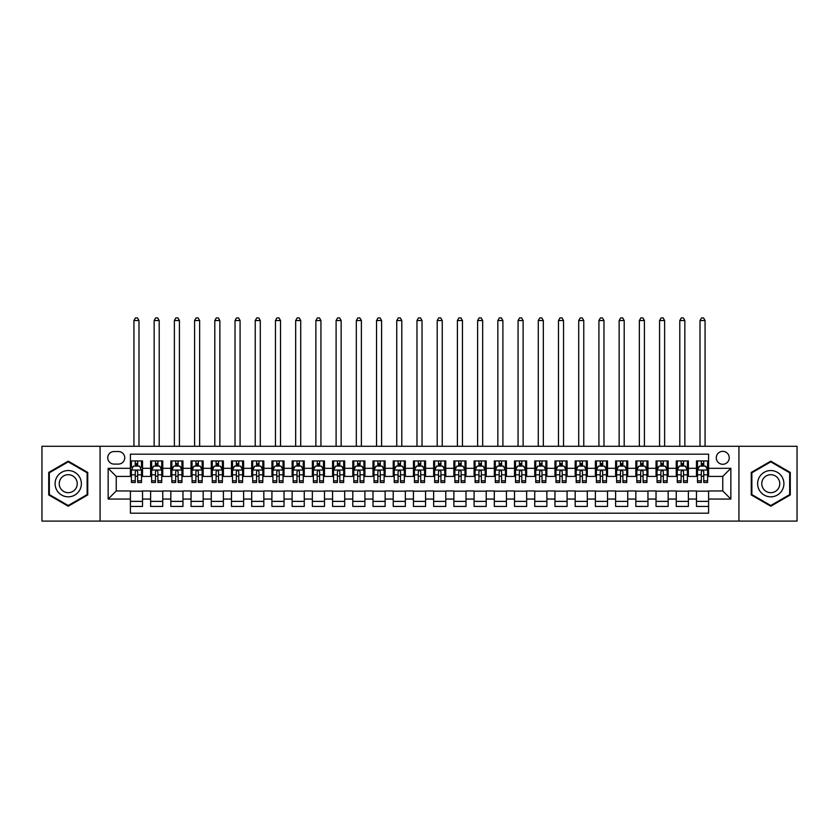 <?xml version="1.0" encoding="UTF-8"?>
<svg xmlns="http://www.w3.org/2000/svg" width="839" height="839" viewBox="0 0 839 839"><rect width="100%" height="100%" fill="white"/><g stroke="black" fill="none" stroke-linecap="round" stroke-linejoin="round"><path stroke-width="1.26" d="M722.757 451.34A6.471 6.471 0 0 0 716.286 457.811A6.471 6.471 0 0 0 722.757 464.282A6.471 6.471 0 0 0 729.227 457.811A6.471 6.471 0 0 0 722.757 451.34M738.928 521.092L797.05 521.092L797.05 446.285L738.928 446.285L738.928 521.092L100.072 521.092L100.072 446.285L41.95 446.285L41.95 521.092L100.072 521.092M708.598 460.947L696.475 460.947L696.475 468.319L688.389 468.319L688.389 476.416L696.475 476.416L696.475 468.319M688.389 468.319L688.389 460.947L676.255 460.947L676.255 468.319L668.169 468.319L668.169 476.416L676.255 476.416L676.255 468.319M668.169 468.319L668.169 460.947L656.035 460.947L656.035 468.319L647.949 468.319L647.949 476.416L656.035 476.416L656.035 468.319M647.949 468.319L647.949 460.947L635.826 460.947L635.826 468.319L627.729 468.319L627.729 476.416L635.826 476.416L635.826 468.319M627.729 468.319L627.729 460.947L615.606 460.947L615.606 468.319L607.52 468.319L607.52 476.416L615.606 476.416L615.606 468.319M607.52 468.319L607.52 460.947L595.386 460.947L595.386 468.319L587.3 468.319L587.3 476.416L595.386 476.416L595.386 468.319M587.3 468.319L587.3 460.947L575.166 460.947L575.166 468.319L567.08 468.319L567.08 476.416L575.166 476.416L575.166 468.319M567.08 468.319L567.08 460.947L554.957 460.947L554.957 468.319L546.871 468.319L546.871 476.416L554.957 476.416L554.957 468.319M546.871 468.319L546.871 460.947L534.737 460.947L534.737 468.319L526.651 468.319L526.651 476.416L534.737 476.416L534.737 468.319M526.651 468.319L526.651 460.947L514.517 460.947L514.517 468.319L506.431 468.319L506.431 476.416L514.517 476.416L514.517 468.319M506.431 468.319L506.431 460.947L494.307 460.947L494.307 468.319L486.211 468.319L486.211 476.416L494.307 476.416L494.307 468.319M486.211 468.319L486.211 460.947L474.087 460.947L474.087 468.319L466.002 468.319L466.002 476.416L474.087 476.416L474.087 468.319M466.002 468.319L466.002 460.947L453.868 460.947L453.868 468.319L445.782 468.319L445.782 476.416L453.868 476.416L453.868 468.319M445.782 468.319L445.782 460.947L433.648 460.947L433.648 468.319L425.562 468.319L425.562 476.416L433.648 476.416L433.648 468.319M425.562 468.319L425.562 460.947L413.438 460.947L413.438 468.319L405.352 468.319L405.352 476.416L413.438 476.416L413.438 468.319M405.352 468.319L405.352 460.947L393.218 460.947L393.218 468.319L385.132 468.319L385.132 476.416L393.218 476.416L393.218 468.319M385.132 468.319L385.132 460.947L372.998 460.947L372.998 468.319L364.913 468.319L364.913 476.416L372.998 476.416L372.998 468.319M364.913 468.319L364.913 460.947L352.789 460.947L352.789 468.319L344.693 468.319L344.693 476.416L352.789 476.416L352.789 468.319M344.693 468.319L344.693 460.947L332.569 460.947L332.569 468.319L324.483 468.319L324.483 476.416L332.569 476.416L332.569 468.319M324.483 468.319L324.483 460.947L312.349 460.947L312.349 468.319L304.263 468.319L304.263 476.416L312.349 476.416L312.349 468.319M304.263 468.319L304.263 460.947L292.129 460.947L292.129 468.319L284.043 468.319L284.043 476.416L292.129 476.416L292.129 468.319M284.043 468.319L284.043 460.947L271.92 460.947L271.92 468.319L263.834 468.319L263.834 476.416L271.92 476.416L271.92 468.319M263.834 468.319L263.834 460.947L251.7 460.947L251.7 468.319L243.614 468.319L243.614 476.416L251.7 476.416L251.7 468.319M243.614 468.319L243.614 460.947L231.48 460.947L231.48 468.319L223.394 468.319L223.394 476.416L231.48 476.416L231.48 468.319M223.394 468.319L223.394 460.947L211.271 460.947L211.271 468.319L203.174 468.319L203.174 476.416L211.271 476.416L211.271 468.319M203.174 468.319L203.174 460.947L191.051 460.947L191.051 468.319L182.965 468.319L182.965 476.416L191.051 476.416L191.051 468.319M182.965 468.319L182.965 460.947L170.831 460.947L170.831 468.319L162.745 468.319L162.745 476.416L170.831 476.416L170.831 468.319M162.745 468.319L162.745 460.947L150.611 460.947L150.611 476.416L142.525 476.416L142.525 460.947L130.402 460.947M130.402 506.431L142.525 506.431L142.525 490.962L150.611 490.962L150.611 506.431L162.745 506.431L162.745 490.962L170.831 490.962L170.831 499.058L162.745 499.058M170.831 499.058L170.831 506.431L182.965 506.431L182.965 490.962L191.051 490.962L191.051 499.058L182.965 499.058M191.051 499.058L191.051 506.431L203.174 506.431L203.174 490.962L211.271 490.962L211.271 499.058L203.174 499.058M211.271 499.058L211.271 506.431L223.394 506.431L223.394 490.962L231.48 490.962L231.48 499.058L223.394 499.058M231.48 499.058L231.48 506.431L243.614 506.431L243.614 490.962L251.7 490.962L251.7 499.058L243.614 499.058M251.7 499.058L251.7 506.431L263.834 506.431L263.834 490.962L271.92 490.962L271.92 499.058L263.834 499.058M271.92 499.058L271.92 506.431L284.043 506.431L284.043 490.962L292.129 490.962L292.129 499.058L284.043 499.058M292.129 499.058L292.129 506.431L304.263 506.431L304.263 490.962L312.349 490.962L312.349 499.058L304.263 499.058M312.349 499.058L312.349 506.431L324.483 506.431L324.483 490.962L332.569 490.962L332.569 499.058L324.483 499.058M332.569 499.058L332.569 506.431L344.693 506.431L344.693 490.962L352.789 490.962L352.789 499.058L344.693 499.058M352.789 499.058L352.789 506.431L364.913 506.431L364.913 490.962L372.998 490.962L372.998 499.058L364.913 499.058M372.998 499.058L372.998 506.431L385.132 506.431L385.132 490.962L393.218 490.962L393.218 499.058L385.132 499.058M393.218 499.058L393.218 506.431L405.352 506.431L405.352 490.962L413.438 490.962L413.438 499.058L405.352 499.058M413.438 499.058L413.438 506.431L425.562 506.431L425.562 490.962L433.648 490.962L433.648 499.058L425.562 499.058M433.648 499.058L433.648 506.431L445.782 506.431L445.782 490.962L453.868 490.962L453.868 499.058L445.782 499.058M453.868 499.058L453.868 506.431L466.002 506.431L466.002 490.962L474.087 490.962L474.087 499.058L466.002 499.058M474.087 499.058L474.087 506.431L486.211 506.431L486.211 490.962L494.307 490.962L494.307 499.058L486.211 499.058M494.307 499.058L494.307 506.431L506.431 506.431L506.431 490.962L514.517 490.962L514.517 499.058L506.431 499.058M514.517 499.058L514.517 506.431L526.651 506.431L526.651 490.962L534.737 490.962L534.737 499.058L526.651 499.058M534.737 499.058L534.737 506.431L546.871 506.431L546.871 490.962L554.957 490.962L554.957 499.058L546.871 499.058M554.957 499.058L554.957 506.431L567.08 506.431L567.08 490.962L575.166 490.962L575.166 499.058L567.08 499.058M575.166 499.058L575.166 506.431L587.3 506.431L587.3 490.962L595.386 490.962L595.386 499.058L587.3 499.058M595.386 499.058L595.386 506.431L607.52 506.431L607.52 490.962L615.606 490.962L615.606 499.058L607.52 499.058M615.606 499.058L615.606 506.431L627.729 506.431L627.729 490.962L635.826 490.962L635.826 499.058L627.729 499.058M635.826 499.058L635.826 506.431L647.949 506.431L647.949 490.962L656.035 490.962L656.035 499.058L647.949 499.058M656.035 499.058L656.035 506.431L668.169 506.431L668.169 490.962L676.255 490.962L676.255 499.058L668.169 499.058M676.255 499.058L676.255 506.431L688.389 506.431L688.389 490.962L696.475 490.962L696.475 499.058L688.389 499.058M114.02 464.082L118.467 464.082A6.272 6.272 0 0 0 124.738 457.811A6.272 6.272 0 0 0 118.467 451.539L114.02 451.539A6.272 6.272 0 0 0 107.759 457.811A6.272 6.272 0 0 0 114.02 464.082M738.928 446.285L100.072 446.285M708.598 468.319L708.598 454.172L130.402 454.172L130.402 476.416L116.243 476.416L116.243 490.962L130.402 490.962L130.402 513.206L708.598 513.206L708.598 490.962L722.757 490.962L722.757 476.416L708.598 476.416L708.598 468.319L730.842 468.319L730.842 499.058L708.598 499.058M130.402 499.058L108.158 499.058L108.158 468.319L130.402 468.319M696.475 499.058L696.475 506.431L708.598 506.431M130.402 466.002L131.408 466.002M135.247 466.002L137.68 466.002M141.518 466.002L142.525 466.002M130.402 476.206L131.408 476.206M135.247 476.206L137.68 476.206M141.518 476.206L142.525 476.206M130.402 491.172L142.525 491.172M130.402 501.376L142.525 501.376M150.611 476.206L151.628 476.206M155.467 476.206L157.889 476.206M161.738 476.206L162.745 476.206M150.611 466.002L151.628 466.002M155.467 466.002L157.889 466.002M161.738 466.002L162.745 466.002M150.611 491.172L162.745 491.172M150.611 501.376L162.745 501.376M170.831 491.172L182.965 491.172M170.831 501.376L182.965 501.376M170.831 466.002L171.848 466.002M175.687 466.002L178.109 466.002M181.948 466.002L182.965 466.002M170.831 476.206L171.848 476.206M175.687 476.206L178.109 476.206M181.948 476.206L182.965 476.206M191.051 491.172L203.174 491.172M191.051 501.376L203.174 501.376M191.051 466.002L192.058 466.002M195.907 466.002L198.329 466.002M202.168 466.002L203.174 466.002M191.051 476.206L192.058 476.206M195.907 476.206L198.329 476.206M202.168 476.206L203.174 476.206M211.271 491.172L223.394 491.172M211.271 501.376L223.394 501.376M211.271 466.002L212.277 466.002M216.116 466.002L218.549 466.002M222.387 466.002L223.394 466.002M211.271 476.206L212.277 476.206M216.116 476.206L218.549 476.206M222.387 476.206L223.394 476.206M231.48 491.172L243.614 491.172M231.48 501.376L243.614 501.376M231.48 466.002L232.497 466.002M236.336 466.002L238.758 466.002M242.607 466.002L243.614 466.002M231.48 476.206L232.497 476.206M236.336 476.206L238.758 476.206M242.607 476.206L243.614 476.206M251.7 491.172L263.834 491.172M251.7 501.376L263.834 501.376M251.7 466.002L252.707 466.002M256.556 466.002L258.978 466.002M262.817 466.002L263.834 466.002M251.7 476.206L252.707 476.206M256.556 476.206L258.978 476.206M262.817 476.206L263.834 476.206M271.92 491.172L284.043 491.172M271.92 501.376L284.043 501.376M271.92 466.002L272.927 466.002M276.765 466.002L279.198 466.002M283.037 466.002L284.043 466.002M271.92 476.206L272.927 476.206M276.765 476.206L279.198 476.206M283.037 476.206L284.043 476.206M292.129 491.172L304.263 491.172M292.129 501.376L304.263 501.376M292.129 466.002L293.147 466.002M296.985 466.002L299.408 466.002M303.257 466.002L304.263 466.002M292.129 476.206L293.147 476.206M296.985 476.206L299.408 476.206M303.257 476.206L304.263 476.206M312.349 491.172L324.483 491.172M312.349 501.376L324.483 501.376M312.349 466.002L313.367 466.002M317.205 466.002L319.628 466.002M323.466 466.002L324.483 466.002M312.349 476.206L313.367 476.206M317.205 476.206L319.628 476.206M323.466 476.206L324.483 476.206M332.569 491.172L344.693 491.172M332.569 501.376L344.693 501.376M332.569 466.002L333.576 466.002M337.414 466.002L339.847 466.002M343.686 466.002L344.693 466.002M332.569 476.206L333.576 476.206M337.414 476.206L339.847 476.206M343.686 476.206L344.693 476.206M352.789 491.172L364.913 491.172M352.789 501.376L364.913 501.376M352.789 466.002L353.796 466.002M357.634 466.002L360.067 466.002M363.906 466.002L364.913 466.002M352.789 476.206L353.796 476.206M357.634 476.206L360.067 476.206M363.906 476.206L364.913 476.206M372.998 491.172L385.132 491.172M372.998 501.376L385.132 501.376M372.998 466.002L374.016 466.002M377.854 466.002L380.277 466.002M384.126 466.002L385.132 466.002M372.998 476.206L374.016 476.206M377.854 476.206L380.277 476.206M384.126 476.206L385.132 476.206M393.218 491.172L405.352 491.172M393.218 501.376L405.352 501.376M393.218 466.002L394.225 466.002M398.074 466.002L400.497 466.002M404.335 466.002L405.352 466.002M393.218 476.206L394.225 476.206M398.074 476.206L400.497 476.206M404.335 476.206L405.352 476.206M413.438 491.172L425.562 491.172M413.438 501.376L425.562 501.376M413.438 466.002L414.445 466.002M418.283 466.002L420.717 466.002M424.555 466.002L425.562 466.002M413.438 476.206L414.445 476.206M418.283 476.206L420.717 476.206M424.555 476.206L425.562 476.206M433.648 491.172L445.782 491.172M433.648 501.376L445.782 501.376M433.648 466.002L434.665 466.002M438.503 466.002L440.926 466.002M444.775 466.002L445.782 466.002M433.648 476.206L434.665 476.206M438.503 476.206L440.926 476.206M444.775 476.206L445.782 476.206M453.868 491.172L466.002 491.172M453.868 501.376L466.002 501.376M453.868 466.002L454.874 466.002M458.723 466.002L461.146 466.002M464.984 466.002L466.002 466.002M453.868 476.206L454.874 476.206M458.723 476.206L461.146 476.206M464.984 476.206L466.002 476.206M474.087 491.172L486.211 491.172M474.087 501.376L486.211 501.376M474.087 466.002L475.094 466.002M478.933 466.002L481.366 466.002M485.204 466.002L486.211 466.002M474.087 476.206L475.094 476.206M478.933 476.206L481.366 476.206M485.204 476.206L486.211 476.206M494.307 491.172L506.431 491.172M494.307 501.376L506.431 501.376M494.307 466.002L495.314 466.002M499.153 466.002L501.586 466.002M505.424 466.002L506.431 466.002M494.307 476.206L495.314 476.206M499.153 476.206L501.586 476.206M505.424 476.206L506.431 476.206M514.517 491.172L526.651 491.172M514.517 501.376L526.651 501.376M514.517 466.002L515.534 466.002M519.372 466.002L521.795 466.002M525.634 466.002L526.651 466.002M514.517 476.206L515.534 476.206M519.372 476.206L521.795 476.206M525.634 476.206L526.651 476.206M534.737 491.172L546.871 491.172M534.737 501.376L546.871 501.376M534.737 466.002L535.743 466.002M539.592 466.002L542.015 466.002M545.853 466.002L546.871 466.002M534.737 476.206L535.743 476.206M539.592 476.206L542.015 476.206M545.853 476.206L546.871 476.206M554.957 491.172L567.08 491.172M554.957 501.376L567.08 501.376M554.957 466.002L555.963 466.002M559.802 466.002L562.235 466.002M566.073 466.002L567.08 466.002M554.957 476.206L555.963 476.206M559.802 476.206L562.235 476.206M566.073 476.206L567.08 476.206M575.166 491.172L587.3 491.172M575.166 501.376L587.3 501.376M575.166 466.002L576.183 466.002M580.022 466.002L582.444 466.002M586.293 466.002L587.3 466.002M575.166 476.206L576.183 476.206M580.022 476.206L582.444 476.206M586.293 476.206L587.3 476.206M595.386 491.172L607.52 491.172M595.386 501.376L607.52 501.376M595.386 466.002L596.393 466.002M600.242 466.002L602.664 466.002M606.503 466.002L607.52 466.002M595.386 476.206L596.393 476.206M600.242 476.206L602.664 476.206M606.503 476.206L607.52 476.206M615.606 491.172L627.729 491.172M615.606 501.376L627.729 501.376M615.606 466.002L616.613 466.002M620.451 466.002L622.884 466.002M626.723 466.002L627.729 466.002M615.606 476.206L616.613 476.206M620.451 476.206L622.884 476.206M626.723 476.206L627.729 476.206M635.826 491.172L647.949 491.172M635.826 501.376L647.949 501.376M635.826 466.002L636.832 466.002M640.671 466.002L643.094 466.002M646.942 466.002L647.949 466.002M635.826 476.206L636.832 476.206M640.671 476.206L643.094 476.206M646.942 476.206L647.949 476.206M656.035 491.172L668.169 491.172M656.035 501.376L668.169 501.376M656.035 466.002L657.052 466.002M660.891 466.002L663.313 466.002M667.152 466.002L668.169 466.002M656.035 476.206L657.052 476.206M660.891 476.206L663.313 476.206M667.152 476.206L668.169 476.206M676.255 491.172L688.389 491.172M676.255 501.376L688.389 501.376M676.255 466.002L677.262 466.002M681.111 466.002L683.533 466.002M687.372 466.002L688.389 466.002M676.255 476.206L677.262 476.206M681.111 476.206L683.533 476.206M687.372 476.206L688.389 476.206M696.475 491.172L708.598 491.172M696.475 501.376L708.598 501.376M696.475 466.002L697.482 466.002M701.32 466.002L703.753 466.002M707.592 466.002L708.598 466.002M696.475 476.206L697.482 476.206M701.32 476.206L703.753 476.206M707.592 476.206L708.598 476.206M116.243 476.416L108.158 468.319M116.243 490.962L108.158 499.058M730.842 468.319L722.757 476.416M730.842 499.058L722.757 490.962M68.232 506.221L87.738 494.947L87.738 472.42L68.232 461.156L48.725 472.42L48.725 494.947L68.232 506.221M790.275 472.42L770.768 461.156L751.262 472.42L751.262 494.947L770.768 506.221L790.275 494.947L790.275 472.42M137.68 460.947L137.68 466.096L137.68 463.568L135.247 463.568M141.518 480.831L137.68 480.831L137.68 482.477L141.518 482.477L141.518 470.144L139.494 466.096L133.432 466.096L131.408 470.144L131.408 482.477L135.247 482.477L135.247 480.831L131.408 480.831M132.877 467.208L131.408 467.208L131.408 460.947M131.408 467.25L131.408 463.568M141.518 467.25L141.518 463.568M140.05 467.208L141.518 467.208L141.518 460.947M135.247 466.096L135.247 460.947M137.68 480.831L137.68 471.654C136.872 470.102 136.065 470.102 135.247 471.654L135.247 478.482M131.408 474.832L135.247 474.832L135.247 480.831M138.991 446.285L138.991 320.54L133.936 320.54L133.936 446.285M133.936 320.54L135.457 317.908L137.47 317.908L138.991 320.54M68.232 470.543A13.141 13.141 0 0 0 55.091 483.684A13.141 13.141 0 0 0 68.232 496.824A13.141 13.141 0 0 0 81.373 483.684A13.141 13.141 0 0 0 68.232 470.543M68.232 474.696A8.998 8.998 0 0 0 59.233 483.684A8.998 8.998 0 0 0 68.232 492.682A8.998 8.998 0 0 0 77.23 483.684A8.998 8.998 0 0 0 68.232 474.696M87.13 494.601L68.232 505.518L49.333 494.601L49.333 472.777L68.232 461.859L87.13 472.777L87.13 494.601M759.389 477.118A13.141 13.141 0 0 0 764.193 495.073A13.141 13.141 0 0 0 782.147 490.259A13.141 13.141 0 0 0 777.334 472.305A13.141 13.141 0 0 0 759.389 477.118M762.976 479.195A8.998 8.998 0 0 0 766.269 491.476A8.998 8.998 0 0 0 778.561 488.183A8.998 8.998 0 0 0 775.267 475.902A8.998 8.998 0 0 0 762.976 479.195M789.667 472.777L789.667 494.601L770.768 505.518L751.87 494.601L751.87 472.777L770.768 461.859L789.667 472.777M157.889 463.568L155.467 463.568M161.738 480.831L157.889 480.831L157.889 482.477L161.738 482.477L161.738 470.144L159.714 466.096L153.652 466.096L151.628 470.144L151.628 482.477L155.467 482.477L155.467 480.831L151.628 480.831M151.628 470.144L151.628 460.947M161.738 470.144L161.738 460.947M155.467 466.096L155.467 460.947M157.889 460.947L157.889 466.096M157.889 480.831L157.889 471.654C157.082 470.102 156.274 470.102 155.467 471.654L155.467 480.831M159.211 446.285L159.211 320.54L154.156 320.54L154.156 446.285M154.156 320.54L155.666 317.908L157.69 317.908L159.211 320.54M178.109 463.568L175.687 463.568M181.948 480.831L178.109 480.831L178.109 482.477L181.948 482.477L181.948 470.144L179.934 466.096L173.862 466.096L171.848 470.144L171.848 482.477L175.687 482.477L175.687 480.831L171.848 480.831M171.848 470.144L171.848 460.947M181.948 470.144L181.948 460.947M175.687 466.096L175.687 460.947M178.109 460.947L178.109 466.096M178.109 480.831L178.109 471.654C177.302 470.102 176.494 470.102 175.687 471.654L175.687 480.831M179.42 446.285L179.42 320.54L174.376 320.54L174.376 446.285M174.376 320.54L175.886 317.908L177.91 317.908L179.42 320.54M198.329 463.568L195.907 463.568M202.168 480.831L198.329 480.831L198.329 482.477L202.168 482.477L202.168 470.144L200.143 466.096L194.082 466.096L192.058 470.144L192.058 482.477L195.907 482.477L195.907 480.831L192.058 480.831M192.058 470.144L192.058 460.947M202.168 470.144L202.168 460.947M195.907 466.096L195.907 460.947M198.329 460.947L198.329 466.096M198.329 480.831L198.329 471.654C197.522 470.102 196.714 470.102 195.907 471.654L195.907 480.831M199.64 446.285L199.64 320.54L194.585 320.54L194.585 446.285M194.585 320.54L196.106 317.908L198.13 317.908L199.64 320.54M218.549 463.568L216.116 463.568M222.387 480.831L218.549 480.831L218.549 482.477L222.387 482.477L222.387 470.144L220.363 466.096L214.302 466.096L212.277 470.144L212.277 482.477L216.116 482.477L216.116 480.831L212.277 480.831M212.277 470.144L212.277 460.947M222.387 470.144L222.387 460.947M216.116 466.096L216.116 460.947M218.549 460.947L218.549 466.096M218.549 480.831L218.549 471.654C217.741 470.102 216.923 470.102 216.116 471.654L216.116 480.831M219.86 446.285L219.86 320.54L214.805 320.54L214.805 446.285M214.805 320.54L216.326 317.908L218.339 317.908L219.86 320.54M238.758 463.568L236.336 463.568M242.607 480.831L238.758 480.831L238.758 482.477L242.607 482.477L242.607 470.144L240.583 466.096L234.511 466.096L232.497 470.144L232.497 482.477L236.336 482.477L236.336 480.831L232.497 480.831M232.497 470.144L232.497 460.947M242.607 470.144L242.607 460.947M236.336 466.096L236.336 460.947M238.758 460.947L238.758 466.096M238.758 480.831L238.758 471.654C237.951 470.102 237.143 470.102 236.336 471.654L236.336 480.831M240.08 446.285L240.08 320.54L235.025 320.54L235.025 446.285M235.025 320.54L236.535 317.908L238.559 317.908L240.08 320.54M258.978 463.568L256.556 463.568M262.817 480.831L258.978 480.831L258.978 482.477L262.817 482.477L262.817 470.144L260.793 466.096L254.731 466.096L252.707 470.144L252.707 482.477L256.556 482.477L256.556 480.831L252.707 480.831M252.707 470.144L252.707 460.947M262.817 470.144L262.817 460.947M256.556 466.096L256.556 460.947M258.978 460.947L258.978 466.096M258.978 480.831L258.978 471.654C258.171 470.102 257.363 470.102 256.556 471.654L256.556 480.831M260.289 446.285L260.289 320.54L255.234 320.54L255.234 446.285M255.234 320.54L256.755 317.908L258.779 317.908L260.289 320.54M279.198 463.568L276.765 463.568M283.037 480.831L279.198 480.831L279.198 482.477L283.037 482.477L283.037 470.144L281.013 466.096L274.951 466.096L272.927 470.144L272.927 482.477L276.765 482.477L276.765 480.831L272.927 480.831M272.927 470.144L272.927 460.947M283.037 470.144L283.037 460.947M276.765 466.096L276.765 460.947M279.198 460.947L279.198 466.096M279.198 480.831L279.198 471.654C278.391 470.102 277.583 470.102 276.765 471.654L276.765 480.831M280.509 446.285L280.509 320.54L275.454 320.54L275.454 446.285M275.454 320.54L276.975 317.908L278.988 317.908L280.509 320.54M299.408 463.568L296.985 463.568M303.257 480.831L299.408 480.831L299.408 482.477L303.257 482.477L303.257 470.144L301.232 466.096L295.171 466.096L293.147 470.144L293.147 482.477L296.985 482.477L296.985 480.831L293.147 480.831M293.147 470.144L293.147 460.947M303.257 470.144L303.257 460.947M296.985 466.096L296.985 460.947M299.408 460.947L299.408 466.096M299.408 480.831L299.408 471.654C298.6 470.102 297.793 470.102 296.985 471.654L296.985 480.831M300.729 446.285L300.729 320.54L295.674 320.54L295.674 446.285M295.674 320.54L297.184 317.908L299.208 317.908L300.729 320.54M319.628 463.568L317.205 463.568M323.466 480.831L319.628 480.831L319.628 482.477L323.466 482.477L323.466 470.144L321.452 466.096L315.38 466.096L313.367 470.144L313.367 482.477L317.205 482.477L317.205 480.831L313.367 480.831M313.367 470.144L313.367 460.947M323.466 470.144L323.466 460.947M317.205 466.096L317.205 460.947M319.628 460.947L319.628 466.096M319.628 480.831L319.628 471.654C318.82 470.102 318.012 470.102 317.205 471.654L317.205 480.831M320.938 446.285L320.938 320.54L315.884 320.54L315.884 446.285M315.884 320.54L317.404 317.908L319.428 317.908L320.938 320.54M339.847 463.568L337.414 463.568M343.686 480.831L339.847 480.831L339.847 482.477L343.686 482.477L343.686 470.144L341.662 466.096L335.6 466.096L333.576 470.144L333.576 482.477L337.414 482.477L337.414 480.831L333.576 480.831M333.576 470.144L333.576 460.947M343.686 470.144L343.686 460.947M337.414 466.096L337.414 460.947M339.847 460.947L339.847 466.096M339.847 480.831L339.847 471.654C339.04 470.102 338.232 470.102 337.414 471.654L337.414 480.831M341.158 446.285L341.158 320.54L336.103 320.54L336.103 446.285M336.103 320.54L337.624 317.908L339.648 317.908L341.158 320.54M360.067 463.568L357.634 463.568M363.906 480.831L360.067 480.831L360.067 482.477L363.906 482.477L363.906 470.144L361.882 466.096L355.82 466.096L353.796 470.144L353.796 482.477L357.634 482.477L357.634 480.831L353.796 480.831M353.796 470.144L353.796 460.947M363.906 470.144L363.906 460.947M357.634 466.096L357.634 460.947M360.067 460.947L360.067 466.096M360.067 480.831L360.067 471.654C359.26 470.102 358.442 470.102 357.634 471.654L357.634 480.831M361.378 446.285L361.378 320.54L356.323 320.54L356.323 446.285M356.323 320.54L357.834 317.908L359.858 317.908L361.378 320.54M380.277 463.568L377.854 463.568M384.126 480.831L380.277 480.831L380.277 482.477L384.126 482.477L384.126 470.144L382.102 466.096L376.029 466.096L374.016 470.144L374.016 482.477L377.854 482.477L377.854 480.831L374.016 480.831M374.016 470.144L374.016 460.947M384.126 470.144L384.126 460.947M377.854 466.096L377.854 460.947M380.277 460.947L380.277 466.096M380.277 480.831L380.277 471.654C379.469 470.102 378.662 470.102 377.854 471.654L377.854 480.831M381.598 446.285L381.598 320.54L376.543 320.54L376.543 446.285M376.543 320.54L378.053 317.908L380.077 317.908L381.598 320.54M400.497 463.568L398.074 463.568M404.335 480.831L400.497 480.831L400.497 482.477L404.335 482.477L404.335 470.144L402.311 466.096L396.249 466.096L394.225 470.144L394.225 482.477L398.074 482.477L398.074 480.831L394.225 480.831M394.225 470.144L394.225 460.947M404.335 470.144L404.335 460.947M398.074 466.096L398.074 460.947M400.497 460.947L400.497 466.096M400.497 480.831L400.497 471.654C399.689 470.102 398.882 470.102 398.074 471.654L398.074 480.831M401.808 446.285L401.808 320.54L396.753 320.54L396.753 446.285M396.753 320.54L398.273 317.908L400.297 317.908L401.808 320.54M420.717 463.568L418.283 463.568M424.555 480.831L420.717 480.831L420.717 482.477L424.555 482.477L424.555 470.144L422.531 466.096L416.469 466.096L414.445 470.144L414.445 482.477L418.283 482.477L418.283 480.831L414.445 480.831M414.445 470.144L414.445 460.947M424.555 470.144L424.555 460.947M418.283 466.096L418.283 460.947M420.717 460.947L420.717 466.096M420.717 480.831L420.717 471.654C419.909 470.102 419.101 470.102 418.283 471.654L418.283 480.831M422.027 446.285L422.027 320.54L416.973 320.54L416.973 446.285M416.973 320.54L418.493 317.908L420.507 317.908L422.027 320.54M440.926 463.568L438.503 463.568M444.775 480.831L440.926 480.831L440.926 482.477L444.775 482.477L444.775 470.144L442.751 466.096L436.689 466.096L434.665 470.144L434.665 482.477L438.503 482.477L438.503 480.831L434.665 480.831M434.665 470.144L434.665 460.947M444.775 470.144L444.775 460.947M438.503 466.096L438.503 460.947M440.926 460.947L440.926 466.096M440.926 480.831L440.926 471.654C440.118 470.102 439.311 470.102 438.503 471.654L438.503 480.831M442.247 446.285L442.247 320.54L437.192 320.54L437.192 446.285M437.192 320.54L438.703 317.908L440.727 317.908L442.247 320.54M461.146 463.568L458.723 463.568M464.984 480.831L461.146 480.831L461.146 482.477L464.984 482.477L464.984 470.144L462.971 466.096L456.898 466.096L454.874 470.144L454.874 482.477L458.723 482.477L458.723 480.831L454.874 480.831M454.874 470.144L454.874 460.947M464.984 470.144L464.984 460.947M458.723 466.096L458.723 460.947M461.146 460.947L461.146 466.096M461.146 480.831L461.146 471.654C460.338 470.102 459.531 470.102 458.723 471.654L458.723 480.831M462.457 446.285L462.457 320.54L457.402 320.54L457.402 446.285M457.402 320.54L458.923 317.908L460.947 317.908L462.457 320.54M481.366 463.568L478.933 463.568M485.204 480.831L481.366 480.831L481.366 482.477L485.204 482.477L485.204 470.144L483.18 466.096L477.118 466.096L475.094 470.144L475.094 482.477L478.933 482.477L478.933 480.831L475.094 480.831M475.094 470.144L475.094 460.947M485.204 470.144L485.204 460.947M478.933 466.096L478.933 460.947M481.366 460.947L481.366 466.096M481.366 480.831L481.366 471.654C480.558 470.102 479.751 470.102 478.933 471.654L478.933 480.831M482.677 446.285L482.677 320.54L477.622 320.54L477.622 446.285M477.622 320.54L479.142 317.908L481.167 317.908L482.677 320.54M501.586 463.568L499.153 463.568M505.424 480.831L501.586 480.831L501.586 482.477L505.424 482.477L505.424 470.144L503.4 466.096L497.338 466.096L495.314 470.144L495.314 482.477L499.153 482.477L499.153 480.831L495.314 480.831M495.314 470.144L495.314 460.947M505.424 470.144L505.424 460.947M499.153 466.096L499.153 460.947M501.586 460.947L501.586 466.096M501.586 480.831L501.586 471.654C500.778 470.102 499.96 470.102 499.153 471.654L499.153 480.831M502.897 446.285L502.897 320.54L497.842 320.54L497.842 446.285M497.842 320.54L499.352 317.908L501.376 317.908L502.897 320.54M521.795 463.568L519.372 463.568M525.634 480.831L521.795 480.831L521.795 482.477L525.634 482.477L525.634 470.144L523.62 466.096L517.548 466.096L515.534 470.144L515.534 482.477L519.372 482.477L519.372 480.831L515.534 480.831M515.534 470.144L515.534 460.947M525.634 470.144L525.634 460.947M519.372 466.096L519.372 460.947M521.795 460.947L521.795 466.096M521.795 480.831L521.795 471.654C520.988 470.102 520.18 470.102 519.372 471.654L519.372 480.831M523.117 446.285L523.117 320.54L518.062 320.54L518.062 446.285M518.062 320.54L519.572 317.908L521.596 317.908L523.117 320.54M542.015 463.568L539.592 463.568M545.853 480.831L542.015 480.831L542.015 482.477L545.853 482.477L545.853 470.144L543.829 466.096L537.768 466.096L535.743 470.144L535.743 482.477L539.592 482.477L539.592 480.831L535.743 480.831M535.743 470.144L535.743 460.947M545.853 470.144L545.853 460.947M539.592 466.096L539.592 460.947M542.015 460.947L542.015 466.096M542.015 480.831L542.015 471.654C541.207 470.102 540.4 470.102 539.592 471.654L539.592 480.831M543.326 446.285L543.326 320.54L538.271 320.54L538.271 446.285M538.271 320.54L539.792 317.908L541.816 317.908L543.326 320.54M562.235 463.568L559.802 463.568M566.073 480.831L562.235 480.831L562.235 482.477L566.073 482.477L566.073 470.144L564.049 466.096L557.987 466.096L555.963 470.144L555.963 482.477L559.802 482.477L559.802 480.831L555.963 480.831M555.963 470.144L555.963 460.947M566.073 470.144L566.073 460.947M559.802 466.096L559.802 460.947M562.235 460.947L562.235 466.096M562.235 480.831L562.235 471.654C561.427 470.102 560.62 470.102 559.802 471.654L559.802 480.831M563.546 446.285L563.546 320.54L558.491 320.54L558.491 446.285M558.491 320.54L560.012 317.908L562.025 317.908L563.546 320.54M582.444 463.568L580.022 463.568M586.293 480.831L582.444 480.831L582.444 482.477L586.293 482.477L586.293 470.144L584.269 466.096L578.207 466.096L576.183 470.144L576.183 482.477L580.022 482.477L580.022 480.831L576.183 480.831M576.183 470.144L576.183 460.947M586.293 470.144L586.293 460.947M580.022 466.096L580.022 460.947M582.444 460.947L582.444 466.096M582.444 480.831L582.444 471.654C581.637 470.102 580.829 470.102 580.022 471.654L580.022 480.831M583.766 446.285L583.766 320.54L578.711 320.54L578.711 446.285M578.711 320.54L580.221 317.908L582.245 317.908L583.766 320.54M602.664 463.568L600.242 463.568M606.503 480.831L602.664 480.831L602.664 482.477L606.503 482.477L606.503 470.144L604.489 466.096L598.417 466.096L596.393 470.144L596.393 482.477L600.242 482.477L600.242 480.831L596.393 480.831M596.393 470.144L596.393 460.947M606.503 470.144L606.503 460.947M600.242 466.096L600.242 460.947M602.664 460.947L602.664 466.096M602.664 480.831L602.664 471.654C601.857 470.102 601.049 470.102 600.242 471.654L600.242 480.831M603.975 446.285L603.975 320.54L598.92 320.54L598.92 446.285M598.92 320.54L600.441 317.908L602.465 317.908L603.975 320.54M622.884 463.568L620.451 463.568M626.723 480.831L622.884 480.831L622.884 482.477L626.723 482.477L626.723 470.144L624.698 466.096L618.637 466.096L616.613 470.144L616.613 482.477L620.451 482.477L620.451 480.831L616.613 480.831M616.613 470.144L616.613 460.947M626.723 470.144L626.723 460.947M620.451 466.096L620.451 460.947M622.884 460.947L622.884 466.096M622.884 480.831L622.884 471.654C622.077 470.102 621.269 470.102 620.451 471.654L620.451 480.831M624.195 446.285L624.195 320.54L619.14 320.54L619.14 446.285M619.14 320.54L620.661 317.908L622.674 317.908L624.195 320.54M643.094 463.568L640.671 463.568M646.942 480.831L643.094 480.831L643.094 482.477L646.942 482.477L646.942 470.144L644.918 466.096L638.857 466.096L636.832 470.144L636.832 482.477L640.671 482.477L640.671 480.831L636.832 480.831M636.832 470.144L636.832 460.947M646.942 470.144L646.942 460.947M640.671 466.096L640.671 460.947M643.094 460.947L643.094 466.096M643.094 480.831L643.094 471.654C642.286 470.102 641.478 470.102 640.671 471.654L640.671 480.831M644.415 446.285L644.415 320.54L639.36 320.54L639.36 446.285M639.36 320.54L640.87 317.908L642.894 317.908L644.415 320.54M663.313 463.568L660.891 463.568M667.152 480.831L663.313 480.831L663.313 482.477L667.152 482.477L667.152 470.144L665.138 466.096L659.066 466.096L657.052 470.144L657.052 482.477L660.891 482.477L660.891 480.831L657.052 480.831M657.052 470.144L657.052 460.947M667.152 470.144L667.152 460.947M660.891 466.096L660.891 460.947M663.313 460.947L663.313 466.096M663.313 480.831L663.313 471.654C662.506 470.102 661.698 470.102 660.891 471.654L660.891 480.831M664.624 446.285L664.624 320.54L659.58 320.54L659.58 446.285M659.58 320.54L661.09 317.908L663.114 317.908L664.624 320.54M683.533 463.568L681.111 463.568M687.372 480.831L683.533 480.831L683.533 482.477L687.372 482.477L687.372 470.144L685.348 466.096L679.286 466.096L677.262 470.144L677.262 482.477L681.111 482.477L681.111 480.831L677.262 480.831M677.262 470.144L677.262 460.947M687.372 470.144L687.372 460.947M681.111 466.096L681.111 460.947M683.533 460.947L683.533 466.096M683.533 480.831L683.533 471.654C682.726 470.102 681.918 470.102 681.111 471.654L681.111 480.831M684.844 446.285L684.844 320.54L679.789 320.54L679.789 446.285M679.789 320.54L681.31 317.908L683.334 317.908L684.844 320.54M703.753 463.568L701.32 463.568M707.592 480.831L703.753 480.831L703.753 482.477L707.592 482.477L707.592 470.144L705.568 466.096L699.506 466.096L697.482 470.144L697.482 482.477L701.32 482.477L701.32 480.831L697.482 480.831M697.482 470.144L697.482 460.947M707.592 470.144L707.592 460.947M701.32 466.096L701.32 460.947M703.753 460.947L703.753 466.096M703.753 480.831L703.753 471.654C702.946 470.102 702.138 470.102 701.32 471.654L701.32 480.831M705.064 446.285L705.064 320.54L700.009 320.54L700.009 446.285M700.009 320.54L701.53 317.908L703.543 317.908L705.064 320.54M150.611 499.058L142.525 499.058M150.611 468.319L142.525 468.319M141.466 470.039L131.461 470.039M141.518 474.832L137.68 474.832M137.68 464.858L135.247 464.858M161.686 470.039L151.681 470.039M151.628 467.208L153.097 467.208M160.27 467.208L161.738 467.208M155.467 474.832L151.628 474.832M161.738 474.832L157.889 474.832M157.889 464.858L155.467 464.858M181.906 470.039L171.89 470.039M171.848 467.208L173.306 467.208M180.49 467.208L181.948 467.208M175.687 474.832L171.848 474.832M181.948 474.832L178.109 474.832M178.109 464.858L175.687 464.858M202.115 470.039L192.11 470.039M192.058 467.208L193.526 467.208M200.699 467.208L202.168 467.208M195.907 474.832L192.058 474.832M202.168 474.832L198.329 474.832M198.329 464.858L195.907 464.858M222.335 470.039L212.33 470.039M212.277 467.208L213.746 467.208M220.919 467.208L222.387 467.208M216.116 474.832L212.277 474.832M222.387 474.832L218.549 474.832M218.549 464.858L216.116 464.858M242.555 470.039L232.539 470.039M232.497 467.208L233.955 467.208M241.139 467.208L242.607 467.208M236.336 474.832L232.497 474.832M242.607 474.832L238.758 474.832M238.758 464.858L236.336 464.858M262.764 470.039L252.759 470.039M252.707 467.208L254.175 467.208M261.359 467.208L262.817 467.208M256.556 474.832L252.707 474.832M262.817 474.832L258.978 474.832M258.978 464.858L256.556 464.858M282.984 470.039L272.979 470.039M272.927 467.208L274.395 467.208M281.568 467.208L283.037 467.208M276.765 474.832L272.927 474.832M283.037 474.832L279.198 474.832M279.198 464.858L276.765 464.858M303.204 470.039L293.199 470.039M293.147 467.208L294.615 467.208M301.788 467.208L303.257 467.208M296.985 474.832L293.147 474.832M303.257 474.832L299.408 474.832M299.408 464.858L296.985 464.858M323.424 470.039L313.408 470.039M313.367 467.208L314.824 467.208M322.008 467.208L323.466 467.208M317.205 474.832L313.367 474.832M323.466 474.832L319.628 474.832M319.628 464.858L317.205 464.858M343.633 470.039L333.628 470.039M333.576 467.208L335.044 467.208M342.218 467.208L343.686 467.208M337.414 474.832L333.576 474.832M343.686 474.832L339.847 474.832M339.847 464.858L337.414 464.858M363.853 470.039L353.848 470.039M353.796 467.208L355.264 467.208M362.438 467.208L363.906 467.208M357.634 474.832L353.796 474.832M363.906 474.832L360.067 474.832M360.067 464.858L357.634 464.858M384.073 470.039L374.058 470.039M374.016 467.208L375.473 467.208M382.657 467.208L384.126 467.208M377.854 474.832L374.016 474.832M384.126 474.832L380.277 474.832M380.277 464.858L377.854 464.858M404.283 470.039L394.278 470.039M394.225 467.208L395.693 467.208M402.867 467.208L404.335 467.208M398.074 474.832L394.225 474.832M404.335 474.832L400.497 474.832M400.497 464.858L398.074 464.858M424.503 470.039L414.497 470.039M414.445 467.208L415.913 467.208M423.087 467.208L424.555 467.208M418.283 474.832L414.445 474.832M424.555 474.832L420.717 474.832M420.717 464.858L418.283 464.858M444.722 470.039L434.717 470.039M434.665 467.208L436.133 467.208M443.307 467.208L444.775 467.208M438.503 474.832L434.665 474.832M444.775 474.832L440.926 474.832M440.926 464.858L438.503 464.858M464.942 470.039L454.927 470.039M454.874 467.208L456.343 467.208M463.527 467.208L464.984 467.208M458.723 474.832L454.874 474.832M464.984 474.832L461.146 474.832M461.146 464.858L458.723 464.858M485.152 470.039L475.147 470.039M475.094 467.208L476.562 467.208M483.736 467.208L485.204 467.208M478.933 474.832L475.094 474.832M485.204 474.832L481.366 474.832M481.366 464.858L478.933 464.858M505.372 470.039L495.367 470.039M495.314 467.208L496.782 467.208M503.956 467.208L505.424 467.208M499.153 474.832L495.314 474.832M505.424 474.832L501.586 474.832M501.586 464.858L499.153 464.858M525.592 470.039L515.576 470.039M515.534 467.208L516.992 467.208M524.176 467.208L525.634 467.208M519.372 474.832L515.534 474.832M525.634 474.832L521.795 474.832M521.795 464.858L519.372 464.858M545.801 470.039L535.796 470.039M535.743 467.208L537.212 467.208M544.385 467.208L545.853 467.208M539.592 474.832L535.743 474.832M545.853 474.832L542.015 474.832M542.015 464.858L539.592 464.858M566.021 470.039L556.016 470.039M555.963 467.208L557.432 467.208M564.605 467.208L566.073 467.208M559.802 474.832L555.963 474.832M566.073 474.832L562.235 474.832M562.235 464.858L559.802 464.858M586.241 470.039L576.236 470.039M576.183 467.208L577.641 467.208M584.825 467.208L586.293 467.208M580.022 474.832L576.183 474.832M586.293 474.832L582.444 474.832M582.444 464.858L580.022 464.858M606.461 470.039L596.445 470.039M596.393 467.208L597.861 467.208M605.045 467.208L606.503 467.208M600.242 474.832L596.393 474.832M606.503 474.832L602.664 474.832M602.664 464.858L600.242 464.858M626.67 470.039L616.665 470.039M616.613 467.208L618.081 467.208M625.254 467.208L626.723 467.208M620.451 474.832L616.613 474.832M626.723 474.832L622.884 474.832M622.884 464.858L620.451 464.858M646.89 470.039L636.885 470.039M636.832 467.208L638.301 467.208M645.474 467.208L646.942 467.208M640.671 474.832L636.832 474.832M646.942 474.832L643.094 474.832M643.094 464.858L640.671 464.858M667.11 470.039L657.094 470.039M657.052 467.208L658.51 467.208M665.694 467.208L667.152 467.208M660.891 474.832L657.052 474.832M667.152 474.832L663.313 474.832M663.313 464.858L660.891 464.858M687.319 470.039L677.314 470.039M677.262 467.208L678.73 467.208M685.903 467.208L687.372 467.208M681.111 474.832L677.262 474.832M687.372 474.832L683.533 474.832M683.533 464.858L681.111 464.858M707.539 470.039L697.534 470.039M697.482 467.208L698.95 467.208M706.123 467.208L707.592 467.208M701.32 474.832L697.482 474.832M707.592 474.832L703.753 474.832M703.753 464.858L701.32 464.858"/></g></svg>
